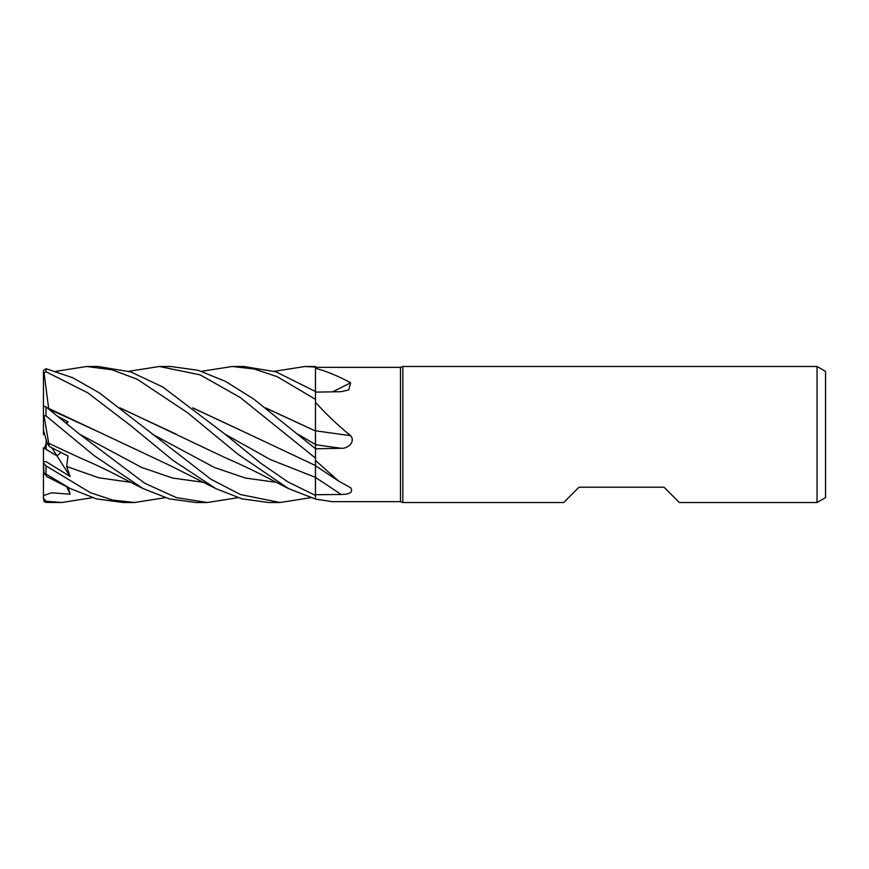 <?xml version="1.0" encoding="UTF-8"?>
<svg xmlns="http://www.w3.org/2000/svg" width="869" height="869" viewBox="0 0 869 869"><rect width="100%" height="100%" fill="white"/><g stroke="black" fill="none" stroke-linecap="round" stroke-linejoin="round"><path stroke-width="1.3" d="M315.425 464.491L315.48 495.406L315.48 458.126L315.48 460.429L338.573 481.035L350.642 487.726C353.335 492.082 350.153 494.331 341.093 494.483L315.48 494.722M315.425 434.739L315.425 437.911M265.577 407.854L315.425 430.97L315.48 402.238C325.994 414.024 337.715 425.158 350.642 435.662C355.79 441.941 347.698 448.893 341.093 448.274L315.48 448.806M274.354 371.302L304.997 366.49L315.48 367.066L315.436 391.484L315.48 368.337C325.994 371.02 337.715 375.821 350.642 382.729L348.773 389.931L341.093 391.702L315.48 392.115M817.045 502.51L817.045 366.49L825.55 371.4L825.55 497.6L817.045 502.51L679.33 502.51L664.025 487.205L579.015 487.205L563.72 502.51L402.836 502.51L400.5 501.663L332.284 501.663L315.48 499.099L315.48 495.439L288.019 481.98L260.83 463.275L224.952 434.12L162.764 386.987L130.795 371.932L98.154 366.49L86.65 366.49L111.916 369.759L137.161 379.221L187.519 412.699L237.737 454.074L288.53 488.606L315.48 499.078M400.5 501.663L400.5 367.337L402.836 366.49L817.045 366.49M315.48 367.337L400.5 367.337M402.836 502.51L402.836 366.49M46.166 439.529L47.154 443.309L46.166 441.854L46.166 439.529M165.186 497.698L134.554 502.51L112.546 500.033L90.257 492.636L46.003 465.86L43.45 462.808L43.45 447.731L57.028 455.899L60.96 452.499L57.028 455.899L46.166 449.479L46.166 441.854M315.48 431.415L315.48 402.238M315.48 430.763A1148.948 192.31 -164.9 0 0 350.642 435.662M315.48 449.49L315.48 430.568M315.48 448.708L253.737 399.067L225.332 381.285L198.121 370.292L170.78 366.49M332.566 391.854A1148.948 975.007 -151 0 0 350.642 382.729M201.586 371.302L232.219 366.49L254.345 369.021L277.189 376.679L315.48 399.338L315.48 368.337M315.48 477.385L315.48 460.429M265.979 408.169L315.48 431.024L315.48 399.338M43.45 461.602L46.372 461.776L70.085 476.473L51.923 447.872M46.166 443.06L44.536 448.437M70.085 476.473L66.62 466.457L68.021 456.029L49.294 446.492L47.154 443.309L43.45 430.188L43.45 434.554L44.536 433.761M43.45 408.126L43.45 410.613M232.229 366.49L243.678 366.49L275.875 371.791L315.48 391.506M128.797 371.302L159.429 366.49L170.921 366.49M159.429 366.49L200.174 374.876L240.181 397.481L315.48 458.093L315.48 448.893M305.008 366.49L315.48 366.49L315.48 367.066M92.396 497.698L61.764 502.51L46.003 502.412L46.003 501.239L43.45 498.295L43.45 495.612L51.684 492.777L70.085 494.211L68.195 487.487M61.764 502.51L46.003 501.239M134.554 502.51L123.04 502.51L96.589 498.904L70.367 488.595L46.003 474.029L46.003 465.86M310.722 497.698L280.024 502.51L268.619 502.51L241.908 498.839L215.794 488.595L173.072 460.461L130.459 425.441L87.78 392.831L46.003 371.747L46.003 368.684L43.45 370.661L43.45 373.344M268.619 502.51L280.024 502.51L240.441 494.537L210.95 479.264L99.479 392.962L72.659 377.711L46.003 368.684M237.976 497.698L207.311 502.51L195.829 502.51L169.401 498.915L143.092 488.595C115.859 474.887 107.767 469.836 80.48 458.061L48.718 443.32L44.015 415.708L46.003 415.871L94.145 455.649L143.092 488.595M207.311 502.51L176.396 497.633L144.732 483.251L79.459 434.109L46.003 406.877L43.45 406.008L43.45 373.388L46.003 371.747M43.45 434.554L44.558 433.816M70.367 488.595L46.959 476.647L44.015 473.116L46.003 474.029M48.653 408.571L44.015 372.453M48.718 408.419L170.53 465.762L215.794 488.595M48.707 408.973L103.563 434.196M66.804 423.485L68.021 421.813L58.69 416.881M224.952 434.12L270.194 459.505L315.436 477.363L315.48 495.439M192.777 407.843L248.947 434.174L193.19 408.169M248.947 434.174L315.48 465.534M315.48 458.093L315.447 465.512M120.411 408.169L176.483 434.294M56.007 371.302L86.661 366.49M119.998 407.843L225.983 458.061C240.17 464.133 255.008 471.215 270.476 479.297L288.519 488.595M49.294 446.492L48.718 443.32M43.45 498.295L44.015 501.446L46.003 502.412M43.45 495.612L43.45 462.808L44.015 473.116M66.022 422.845L68.021 421.813M43.45 373.388L43.45 370.661M43.45 430.188L43.45 414.73L44.015 415.708M43.45 414.73L43.45 406.008M70.085 494.211L66.75 486.759M315.48 444.7A1148.351 192.212 -164.9 0 0 341.093 448.274M315.48 477.45A1148.351 734.826 -160.5 0 1 341.093 494.483M297.73 434.12L315.48 444.526M46.003 415.871L46.003 406.877M79.492 434.142L141.593 467.424L172.638 478.048L203.694 482.36M152.184 434.12L214.317 467.435L245.373 478.048L276.44 482.36M66.62 466.468L98.762 477.776L130.904 482.36M315.48 465.73L338.573 481.035"/></g></svg>
